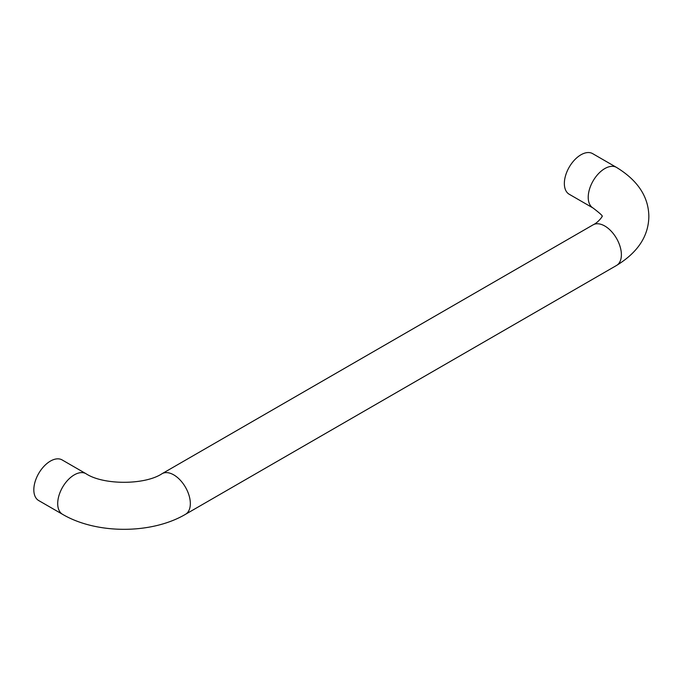 <?xml version="1.0" encoding="UTF-8"?>
<svg xmlns="http://www.w3.org/2000/svg" width="683" height="683" viewBox="0 0 683 683"><rect width="100%" height="100%" fill="white"/><g stroke="black" fill="none" stroke-linecap="round" stroke-linejoin="round"><path stroke-width="1.02" d="M185.477 514.325A23.444 13.54 60 0 0 190.335 503.593A23.444 13.54 60 0 0 180.099 479.995A23.444 13.54 60 0 0 162.033 473.712C144.839 485.161 103.201 485.161 86.007 473.712L62.136 459.932A23.444 13.54 120 0 0 50.414 461.093A23.444 13.54 120 0 0 35.089 481.754A23.444 13.54 120 0 0 38.683 500.545L62.563 514.325C96.525 534.319 151.515 534.319 185.477 514.325L616.527 265.465A23.444 13.54 60 0 0 621.385 254.733A23.444 13.54 60 0 0 611.148 231.136A23.444 13.54 60 0 0 593.083 224.852C598.299 222.538 603.157 215.597 601.962 216.443L601.962 216.443C603.396 216.46 600.434 213.651 593.083 208.033A23.444 13.54 -60 0 1 588.225 197.302A23.444 13.54 -60 0 1 604.805 168.581A23.444 13.54 -60 0 1 616.527 167.42L592.656 153.641A23.444 13.54 -60 0 0 580.926 154.802A23.444 13.54 -60 0 0 565.609 175.463A23.444 13.54 -60 0 0 569.204 194.245L593.083 208.033M86.007 473.712A23.444 13.54 120 0 0 74.285 474.873A23.444 13.54 120 0 0 57.705 503.593A23.444 13.54 120 0 0 62.563 514.325M616.527 265.465C637.785 252.479 648.56 236.139 648.85 216.443C648.56 196.747 637.785 180.406 616.527 167.42M162.033 473.712L593.083 224.852"/></g></svg>
